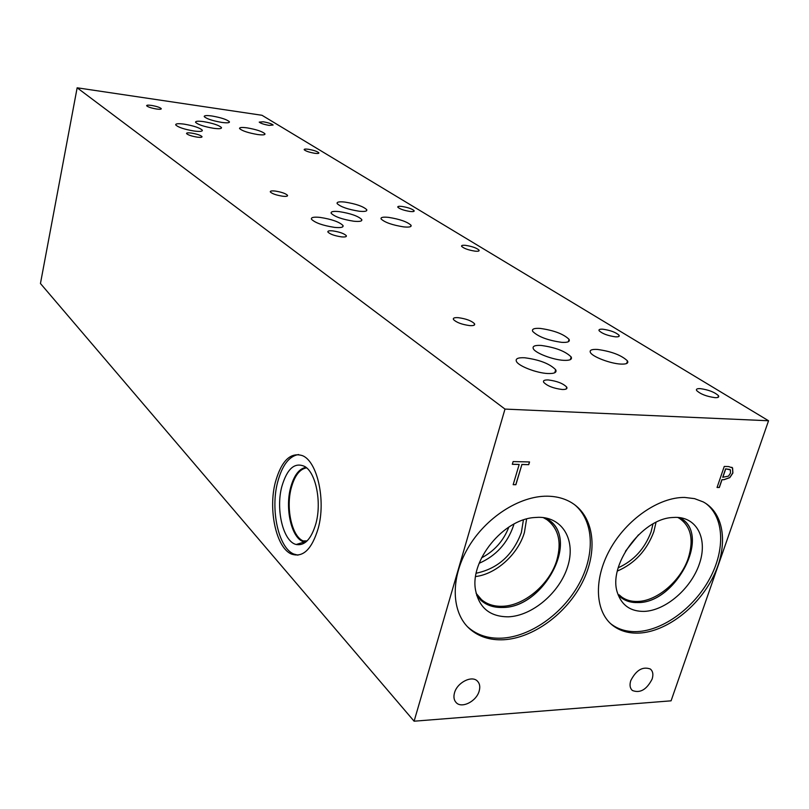 <?xml version="1.0" encoding="UTF-8"?>
<svg xmlns="http://www.w3.org/2000/svg" width="809" height="809" viewBox="0 0 809 809"><rect width="100%" height="100%" fill="white"/><g stroke="black" fill="none" stroke-linecap="round" stroke-linejoin="round"><path stroke-width="1.21" d="M768.55 420.761L671.076 700.827L414.107 721.203L40.45 283.504L77.148 87.797L504.988 409.081L768.55 420.761L261.995 115.282L77.148 87.797M515.879 484.722L513.169 484.682L519.186 464.457L512.309 464.305L513.118 461.575L529.551 461.949L528.732 464.669L521.906 464.518L515.879 484.722L513.189 484.611M521.906 464.518L515.788 484.652M528.732 464.669L521.815 464.447M529.44 461.949L528.651 464.599M519.186 464.457L512.33 464.235M730.365 469.837L725.602 468.866L722.73 477.249L728.464 476.157L730.497 473.063L730.365 469.837M729.91 469.453L725.602 468.866M725.703 468.927L722.831 477.32M731.821 467.278L732.489 467.895L732.792 472.962L729.708 477.583L723.853 479.666L721.921 479.636L719.241 487.443L717.087 487.412M732.59 467.966L732.893 473.022L729.799 477.644L723.944 479.727L722.012 479.697L719.343 487.503L717.057 487.473L724.247 466.449L728.565 466.55L732.489 467.895M414.107 721.203L504.988 409.081M630.777 680.591C636.167 670.085 642.69 666.232 650.375 669.033C652.944 671.237 653.52 674.595 652.115 679.105C646.664 689.652 640.101 693.455 632.426 690.502C629.968 688.317 629.422 685.011 630.777 680.591M454.516 692.797C457.186 682.503 471.94 675.05 477.441 681.138C479.777 683.575 480.344 686.892 479.161 691.088C476.44 701.423 461.555 708.866 456.114 702.525C453.92 700.119 453.394 696.873 454.516 692.797M684.687 497.444L694.567 498.637L703.314 501.954C724.773 513.472 728.484 546.267 713.225 576.787C698.096 607.357 666.292 631.758 639.15 633.083C629.119 633.538 620.533 631.151 613.374 625.944C595.181 612.625 593.128 580.043 609.784 549.817C626.297 519.56 658.86 497.039 684.687 497.444M547.319 496.19C556.774 496.322 565.036 498.607 572.115 503.016C594.494 517.093 598.225 551.445 582.247 582.611C566.391 613.819 532.989 638.291 503.41 639.757C489.86 640.344 478.564 636.673 469.544 628.745C451.371 612.524 450.178 578.516 467.895 548.128C485.501 517.72 519.439 495.796 547.319 496.19M637.704 602.574L638.028 601.451M297.945 555.156L293.657 553.993C278.458 547.693 270.327 509.781 277.588 482.316C282.119 465.317 289.116 456.054 298.592 454.537M318.24 528.267C311.849 549.412 302.89 557.998 291.361 554.023C276.193 547.723 268.082 509.771 275.343 482.285C281.37 460.857 290.391 451.968 302.394 455.629C317.229 461.251 326.057 500.063 318.24 528.267M281.765 486.785C287.084 468.522 294.81 461.787 304.953 466.581C315.935 472.992 321.78 502.167 315.975 523.332C311.384 538.946 304.801 545.994 296.205 544.497C283.271 541.666 275.596 509.822 281.765 486.785M290.532 487.938C293.889 475.49 299.047 468.633 306.014 467.349C299.057 468.644 293.9 475.5 290.552 487.938C285.031 508.467 291.23 536.802 302.627 541.423L302.647 541.423C291.25 536.802 285.051 508.467 290.552 487.938M302.647 541.423L305.569 542.252L302.627 541.423M306.186 541.747L303.142 540.908C291.897 536.357 285.769 508.416 291.2 488.171C294.547 475.793 299.684 469.028 306.621 467.855M574.815 504.867C594.109 521.097 595.262 554.752 578.789 584.401C562.376 614.082 530.259 636.754 501.792 638.159C488.252 638.736 476.966 635.065 467.946 627.147L467.197 626.449M538.703 517.295C563.034 517.194 576.069 540.655 567.635 566.715C559.555 592.775 532.251 615.973 508.305 616.822C489.728 616.771 478.756 607.579 475.389 589.255C470.444 560.04 503.188 519.863 533.849 517.578L538.703 517.295M545.438 517.891L547.855 519.338C580.346 538.683 544.002 608.095 502.45 607.468C494.117 607.711 487.109 605.486 481.436 600.763L476.713 595.505M549.928 520.895C579.062 542.343 542.536 608.024 502.429 607.448C494.097 607.701 487.099 605.466 481.416 600.753L480.202 599.651M476.117 593.31L481.557 599.702C487.139 604.333 494.016 606.528 502.207 606.285C524.151 605.921 549.705 584.26 556.794 560.283C561.871 542.141 558.564 528.59 546.874 519.631L543.193 517.558M508.851 527.074C503.582 540.756 494.491 551.02 481.557 557.866M625.468 551.232L638.493 534.83M617.348 571.063C634.65 563.56 646.806 550.454 653.824 531.746L656.018 522.351M618.197 567.787C633.831 560.698 644.793 548.694 651.103 531.766L653.005 523.929M677.689 517.416L679.145 518.185C690.916 526.184 693.98 539.461 688.338 557.998C680.966 580.68 657.181 601.168 637.593 601.461C631.526 601.653 626.297 600.227 621.899 597.173L619.067 594.787M479.171 563.297C495.998 555.834 507.425 543.304 513.472 525.708L513.937 524.06M475.601 576.544C496.16 574.147 518.124 554.236 524.414 532.494L526.598 518.974M476.188 573.227C497.859 568.636 512.916 555.065 521.38 532.514L523.393 519.944M705.863 503.471C724.298 517.416 725.42 549.695 709.675 578.708C694.011 607.771 663.501 630.312 637.411 631.586C627.39 632.031 618.804 629.645 611.655 624.437L610.482 623.517M675.697 517.356C697.378 517.254 707.986 539.411 699.32 564.065C690.957 588.719 665.554 610.643 644.186 611.392C630.717 611.574 621.828 605.456 617.54 593.058C607.549 565.885 641.416 518.963 672.259 517.527L675.697 517.356M679.55 517.588L680.096 517.891C711.708 533.647 676.385 603.302 637.856 602.574C631.687 602.776 626.358 601.32 621.878 598.205L618.157 594.888M682.189 519.247C710.433 537.459 674.928 603.251 637.846 602.563C631.677 602.766 626.348 601.309 621.868 598.195L620.392 597.052M635.712 602.574L636.026 601.481M269.134 125.385C263.936 124.455 260.629 123.373 259.224 122.119L263.238 121.785C268.416 122.705 271.713 123.787 273.129 125.031L269.134 125.385M197.265 137.146C191.602 136.185 188.032 134.992 186.545 133.576C186.373 132.807 187.971 132.636 191.349 133.06C196.981 134.011 200.531 135.204 202.017 136.62C202.21 137.378 200.622 137.56 197.265 137.146M410.133 211.483C403.924 210.461 399.818 209.035 397.816 207.195C397.502 206.356 398.847 206.103 401.851 206.426C408.029 207.448 412.125 208.874 414.127 210.704C414.461 211.543 413.126 211.796 410.133 211.483M341.449 236.865C334.582 235.813 330.062 234.206 327.898 232.052C327.514 230.939 329.152 230.555 332.823 230.899C339.649 231.94 344.149 233.548 346.323 235.702C346.727 236.804 345.099 237.189 341.449 236.865M282.675 196.213C276.294 195.191 272.178 193.766 270.307 191.935C270.024 190.975 271.652 190.681 275.212 191.055C281.552 192.077 285.658 193.493 287.529 195.323C287.842 196.284 286.224 196.587 282.675 196.213M475.126 251.164C468.441 250.102 463.941 248.505 461.615 246.351C461.221 245.4 462.546 245.066 465.61 245.36C472.244 246.421 476.734 248.019 479.07 250.163C479.474 251.114 478.159 251.447 475.126 251.164M156.592 109.023C151.273 108.093 147.956 107.01 146.641 105.767C146.51 105.089 148.087 104.968 151.354 105.403C156.653 106.323 159.949 107.405 161.274 108.649C161.416 109.326 159.858 109.448 156.592 109.023M314.853 153.305C309.331 152.345 305.772 151.152 304.184 149.726C303.972 149.048 305.327 148.886 308.229 149.25C313.72 150.211 317.27 151.394 318.867 152.82C319.09 153.498 317.745 153.659 314.853 153.305M213.616 128.307C204.09 126.649 198.084 124.667 195.596 122.351C195.313 121.138 197.962 120.885 203.524 121.613C212.979 123.261 218.946 125.233 221.454 127.549C221.767 128.762 219.158 129.015 213.616 128.307M221.848 122.422C212.545 120.794 206.679 118.862 204.252 116.638C203.989 115.495 206.538 115.272 211.907 115.99C221.13 117.618 226.965 119.54 229.402 121.755C229.705 122.897 227.187 123.12 221.848 122.422M353.776 221.221C342.288 219.401 334.754 216.761 331.184 213.303C330.598 211.584 333.308 211.018 339.305 211.634C350.671 213.445 358.154 216.074 361.754 219.522C362.392 221.231 359.732 221.797 353.776 221.221M359.065 211.21C347.9 209.41 340.599 206.861 337.141 203.585C336.595 201.977 339.204 201.471 344.968 202.088C356 203.878 363.261 206.406 366.74 209.683C367.337 211.28 364.778 211.786 359.065 211.21M555.48 370.38L555.995 370.471M563.6 360.329C552.881 359.803 535.376 353.088 533.353 348.8C532.191 346.222 534.789 345.109 541.14 345.443C555.368 347.395 565.38 351.227 571.164 356.941C572.388 359.489 569.87 360.612 563.6 360.329M561.739 342.349C547.824 340.387 538.147 336.736 532.696 331.397C531.624 329.041 534.132 328.039 540.2 328.414C553.932 330.365 563.549 334.006 569.051 339.335C570.173 341.661 567.736 342.672 561.739 342.349M535.942 371.452L532.959 370.583M547.673 373.515C536.549 373.03 518.609 366.093 516.466 361.512C515.222 358.7 517.962 357.457 524.707 357.77C539.381 359.712 549.705 363.696 555.682 369.733C556.996 372.504 554.327 373.768 547.673 373.515M620.634 364.07C610.239 363.565 592.481 356.759 590.439 352.552C589.296 350.166 591.652 349.134 597.507 349.448C611.553 351.43 621.555 355.252 627.491 360.925C628.694 363.292 626.399 364.333 620.634 364.07M334.602 227.39C322.821 225.559 315.116 222.839 311.475 219.239C310.868 217.388 313.72 216.772 320.03 217.399C331.68 219.209 339.335 221.919 343.006 225.509C343.663 227.349 340.862 227.966 334.602 227.39M403.661 226.884C392.294 225.064 384.771 222.424 381.1 218.966C380.503 217.328 383.011 216.802 388.623 217.378C399.868 219.188 407.342 221.818 411.043 225.276C411.68 226.894 409.223 227.43 403.661 226.884M194.099 131.028C184.361 129.359 178.233 127.326 175.725 124.94C175.442 123.646 178.213 123.373 184.037 124.121C193.685 125.779 199.762 127.802 202.301 130.188C202.614 131.473 199.884 131.746 194.099 131.028M257.586 134.527C248.141 132.868 242.134 130.886 239.585 128.57C239.282 127.397 241.77 127.165 247.038 127.852C256.402 129.491 262.369 131.473 264.937 133.788C265.271 134.951 262.824 135.194 257.586 134.527M615.356 336.827C607.66 335.695 602.24 333.662 599.105 330.719C598.518 329.516 599.782 329.02 602.897 329.212C610.542 330.335 615.942 332.368 619.097 335.31C619.694 336.504 618.45 337.009 615.356 336.827M562.134 389.483C553.407 388.371 547.248 385.974 543.668 382.283C542.89 380.584 544.447 379.815 548.36 379.957C557.017 381.069 563.145 383.456 566.745 387.137C567.554 388.826 566.017 389.604 562.134 389.483M469.776 325.612C461.818 324.51 456.377 322.467 453.444 319.484C452.848 318.038 454.466 317.431 458.298 317.674C466.186 318.766 471.607 320.799 474.549 323.782C475.176 325.218 473.578 325.825 469.776 325.612M715.014 397.654C706.581 396.491 700.452 394.114 696.63 390.514C695.902 389.129 697.105 388.502 700.22 388.623C708.583 389.786 714.681 392.163 718.523 395.753C719.272 397.128 718.099 397.765 715.014 397.654M291.361 554.023L293.657 553.993M304.235 542L296.205 544.497M303.142 540.908L307.137 540.877M469.544 628.745L467.946 627.147M479.211 597.436L481.557 599.702M613.374 625.944L611.655 624.437M631.88 690.006L632.426 690.502M413.965 211.331L414.127 210.704M346.121 236.552L346.323 235.702M287.377 195.98L287.529 195.323M478.847 250.962L479.07 250.163M221.302 128.216L221.454 127.549M229.26 122.381L229.402 121.755M361.431 220.806L361.754 219.522M366.447 210.856L366.74 209.683M555.055 371.816L555.945 371.614M570.355 359.641L571.164 356.941M568.333 341.732L569.051 339.335M554.782 372.727L555.682 369.733M626.682 363.494L627.491 360.925M342.662 226.884L343.006 225.509M410.719 226.52L411.043 225.276M202.139 130.896L202.301 130.188M264.786 134.456L264.937 133.788M618.713 336.544L619.097 335.31M566.179 389.008L566.745 387.137M474.165 325.167L474.549 323.782M717.987 397.381L718.523 395.753"/></g></svg>
